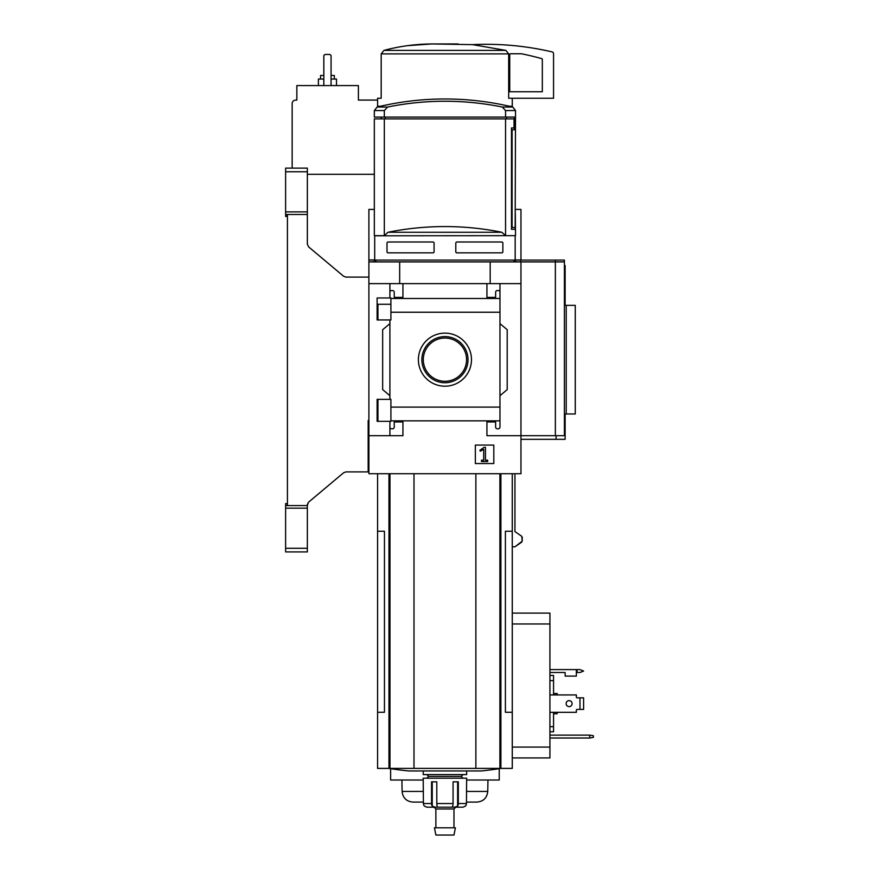 <?xml version="1.0" encoding="UTF-8"?>
<svg xmlns="http://www.w3.org/2000/svg" width="879" height="879" viewBox="0 0 879 879"><rect width="100%" height="100%" fill="white"/><g stroke="black" fill="none" stroke-linecap="round" stroke-linejoin="round"><path stroke-width="1.32" d="M390.913 304.266L377.113 304.266L377.113 319.945L377.113 297.97L390.913 297.97L390.913 319.945L377.113 319.945M377.113 399.352L390.913 399.352L390.913 421.327L377.113 421.327L377.113 399.352L377.113 415.064L377.948 415.064M389.902 421.327L389.902 427.007A1.813 1.813 0 0 0 391.704 428.82L392.43 428.82A1.813 1.813 0 0 0 394.242 427.007L394.242 421.942L402.934 421.942L402.934 435.698L368.894 435.698L368.894 261.909L564.406 261.909L564.406 260.096L368.894 260.096L368.894 261.909M368.894 435.698L368.894 473.715L520.961 473.715L520.961 435.698L486.933 435.698L486.933 421.942L495.624 421.942L495.624 427.007A1.813 1.813 0 0 0 497.426 428.82L498.151 428.82A1.813 1.813 0 0 0 499.964 427.007L499.964 420.843L390.913 420.843M444.928 333.13A26.535 26.535 0 0 1 467.914 372.938A26.535 26.535 0 0 1 421.953 372.938A26.535 26.535 0 0 1 444.928 333.13M499.964 420.843L499.964 407.109L390.913 407.109M499.964 407.109L499.964 312.232L390.913 312.232M389.902 319.945L389.902 399.352M389.902 427.007L389.902 435.698M499.964 312.232L499.964 292.322A1.813 1.813 0 0 0 498.151 290.509L497.426 290.509A1.813 1.813 0 0 0 495.624 292.322L495.624 297.388L486.933 297.388L486.933 283.631L368.894 283.631M493.811 445.071L475.341 445.071L475.341 463.541L493.811 463.541L493.811 445.071M555.363 260.096L555.363 435.698L520.961 435.698L520.961 283.631L499.964 283.631L499.964 298.475L390.913 298.486M402.934 283.631L402.934 297.388L394.242 297.388L394.242 292.322A1.813 1.813 0 0 0 392.43 290.509L391.704 290.509A1.813 1.813 0 0 0 389.902 292.322L389.902 297.97M389.902 283.631L389.902 292.322M384.321 118.896L384.321 235.66L374.333 235.66L374.333 118.896L514.028 118.896L514.028 127.949L511.49 127.949L511.49 229.32L515.325 229.32L511.49 229.32M384.321 117.083L374.333 117.083L374.333 110.556L377.102 107.04L387.573 107.04A287.378 287.378 0 0 1 502.294 107.04L505.546 110.556L505.546 117.083L384.321 117.083L384.321 110.556L387.573 107.04M385.189 118.896L385.189 117.083M506.48 118.896L506.48 117.083M505.546 118.896L505.546 235.66L515.533 235.66L515.325 213.037L515.325 229.32M387.002 242.725L387.727 242L387.002 242.725L387.002 252.13L387.727 252.855L387.002 252.13M387.727 242L433.347 242L434.072 242.725L434.072 252.13L433.347 252.855L387.727 252.855M502.14 242L502.865 242.725L502.14 242L456.52 242L455.794 242.725L455.794 252.13L456.52 252.855L502.14 252.855L502.865 252.13L502.14 252.855M502.865 242.725L502.865 252.13M520.961 283.631L520.961 261.909M499.964 292.322L499.964 283.631L486.933 283.631M499.964 323.637L507.205 329.713L507.205 389.617L499.964 395.693M499.964 420.854L499.964 427.007M389.902 395.693L382.662 389.617L382.662 329.713L389.902 323.637M399.67 283.631L399.67 261.909M490.185 283.631L490.185 261.909M555.363 435.698L564.406 435.698L564.406 261.909M484.109 447.323L479.912 450.257L480.275 451.18L483.703 449.389L483.703 460.178L481.494 460.178L481.494 461.552L487.658 461.552L487.658 460.178L485.45 460.178L485.45 447.323L484.109 447.323M444.928 336.591A23.074 23.074 0 0 1 464.914 371.202A23.074 23.074 0 0 1 424.953 371.202A23.074 23.074 0 0 1 444.928 336.591M444.928 338.041A21.623 21.623 0 0 1 463.662 370.477A21.623 21.623 0 0 1 426.205 370.477A21.623 21.623 0 0 1 444.928 338.041M505.546 235.66L501.854 232.265A287.378 287.378 0 0 0 388.013 232.265L384.321 235.66M505.546 110.556L515.533 110.556L512.765 107.04A289.652 289.652 0 0 0 444.928 98.986C467.859 98.997 490.471 101.678 512.765 107.04L502.294 107.04M511.49 129.762L514.391 129.762L514.391 117.083L505.546 117.083M512.105 129.762L512.105 227.518L515.16 227.518L515.533 110.556M511.49 227.518L512.105 227.518M380.574 106.227L377.585 106.227L377.585 98.261L381.189 98.261L381.189 53.883L383.947 50.4C399.527 46.224 415.514 44.071 431.875 43.95L472.55 44.631L505.919 50.4L508.677 53.883L508.677 98.261L553.55 98.261L553.55 53.685A1.813 1.813 0 0 0 552.155 51.916A289.652 289.652 0 0 0 472.55 44.631M377.585 473.715L377.585 531.246L384.453 531.246L384.453 712.276L377.585 712.276L377.585 768.4L512.27 768.4L512.27 531.246L505.403 531.246L505.403 712.276L512.27 712.276M512.27 546.815L514.94 546.815L522.236 541.178L521.774 536.322L514.94 531.575L514.94 473.715M377.585 531.246L377.585 712.276M413.987 473.715L413.987 768.4M475.869 473.715L475.869 768.4M388.782 768.4A362.06 362.06 0 0 0 408.768 770.971L481.088 770.971A362.06 362.06 0 0 0 501.085 768.4M457.981 43.95L431.875 43.95M431.809 43.95L407.537 45.653M505.919 50.4L383.947 50.4L381.189 53.883L508.677 53.883M512.27 98.261L512.27 106.227L509.293 106.227M564.406 305.354L575.273 305.354L575.273 413.976L566.219 413.976L566.219 305.354M564.406 413.976L566.219 413.976M510.468 53.762A0.725 0.725 0 0 0 509.743 54.487L509.743 91.746L542.321 91.746L542.321 59.343A0.725 0.725 0 0 0 541.794 58.651A281.687 281.687 0 0 0 521.401 53.762L510.468 53.762M434.072 807.175L435.874 808.977L453.982 808.977L455.794 807.175L463.013 807.175L465.343 806.164A3.626 3.582 90 0 0 466.441 803.549L466.65 778.212L423.206 778.212L423.414 803.549A3.626 3.582 -90 0 0 424.524 806.164A3.626 3.582 -90 0 1 423.414 803.549L431.556 803.549A3.626 2.23 90 0 0 432.237 806.164L432.237 781.827M462.848 807.175L454.795 807.175L457.618 806.164A3.626 2.23 -90 0 0 458.311 803.549L458.311 781.827L453.07 781.827L453.07 803.549A3.626 1.351 90 0 1 452.652 806.164L453.146 807.175L452.652 806.164M437.215 806.164L436.72 807.175L437.215 806.164A3.626 1.351 -90 0 1 436.797 803.549L436.797 781.827L431.556 781.827L431.556 803.549M424.524 806.164L426.853 807.175L435.061 807.175L432.237 806.164M454.795 807.175L435.061 807.175M466.65 770.971L466.65 774.586L423.206 774.586L423.206 770.971M463.035 774.586L461.222 776.399L428.633 776.399L426.831 774.586M444.928 827.809L434.446 827.809L435.874 835.05L453.982 835.05L455.41 827.809L444.928 827.809M368.894 436.786L368.169 438.962M368.894 420.503L368.169 420.481L368.169 471.902L345.963 471.902L343.634 472.748L308.386 502.327L307.353 505.579L285.62 505.579L285.62 551.924L307.353 551.924L307.353 548.298L285.62 548.298M307.353 171.757L285.62 171.757L285.62 168.142L307.353 168.142L307.353 244.131L308.639 246.911L343.634 276.27L345.963 277.116L368.894 277.116M285.62 171.757L285.62 214.915L287.433 214.926L287.433 505.128L285.62 505.579M285.62 214.915L285.62 216.465L287.433 216.465L287.433 503.59L285.62 503.59L285.62 505.139M307.353 505.579L307.353 508.172L285.62 508.172M307.353 508.172L307.353 548.298M307.353 211.883L285.62 211.883M307.353 214.476L285.62 214.476M514.94 546.815L521.774 542.068M522.236 537.212L522.236 541.178M521.774 536.322L514.94 531.575M377.585 100.074L358.401 100.074L358.401 85.582L296.849 85.582L296.849 100.074L295.762 100.074A3.626 3.626 0 0 0 292.147 103.689L292.147 168.142M368.894 260.096L368.894 209.411L374.333 209.411M515.533 209.411L520.961 209.411L520.961 259.953L515.171 259.953M368.894 259.953L374.696 259.953M520.599 261.909L520.599 260.096M374.333 174.295L307.353 174.295M331.064 85.582L331.064 55.531L329.977 54.454L324.911 54.454L323.824 55.531L323.824 85.582M334.317 79.066L334.317 75.451L331.064 75.451M323.824 75.451L320.56 75.451L320.56 79.066M336.492 85.582L336.492 79.066L331.064 79.066M323.824 79.066L318.396 79.066L318.396 85.582M343.634 276.27L345.963 277.116L343.634 276.27M307.353 244.131L308.639 246.911L307.353 244.131M308.386 502.327L307.353 504.546L308.386 502.327M345.963 471.902L343.634 472.748L345.963 471.902M564.406 265.535L565.131 265.535L565.131 305.354M520.961 439.324L556.088 439.324L556.088 435.698M556.088 439.324L565.131 439.324L565.131 413.976M549.924 712.309L576.36 712.309L576.36 710.144A0.725 0.725 0 0 1 577.085 709.419L579.975 709.419L579.975 697.827L577.085 697.827A0.725 0.725 0 0 1 576.36 697.102L576.36 694.937L549.924 694.937M549.924 669.589L576.36 669.589L576.36 676.105L565.131 676.105L565.131 672.49L549.924 672.49M512.27 613.102L549.924 613.102L549.924 757.929L512.27 757.929M593.38 735.756L589.754 735.119L589.754 738.019L593.38 737.382L593.38 735.756M549.924 735.119L589.754 735.119M589.754 738.019L549.924 738.019M553.55 694.937L553.55 675.457L549.924 675.457M553.55 680.577L549.924 680.577M553.55 712.309L553.55 726.658L549.924 726.658M553.55 726.658L553.55 731.789L549.924 731.789M499.239 768.675L499.239 780.014L466.65 780.014M423.206 780.014L390.617 780.014L390.617 768.675M557.165 712.309L557.165 713.759L553.55 713.759M553.55 693.487L557.165 693.487L557.165 694.937M466.441 802.098L476.89 802.098C483.406 801.483 487.021 797.923 487.757 791.43L487.955 780.014M423.414 791.43L402.11 791.43C402.835 797.923 406.461 801.483 412.965 802.098L423.414 802.098M579.975 709.419L583.601 709.419L583.601 697.827L579.975 697.827M572.108 703.618A2.989 2.989 0 0 1 567.625 706.211A2.989 2.989 0 0 1 567.625 701.035A2.989 2.989 0 0 1 572.108 703.618M576.36 710.144A0.725 0.725 0 0 1 577.085 709.419M577.085 697.827A0.725 0.725 0 0 1 576.36 697.102M576.36 669.589L579.975 669.589L583.601 671.04L579.975 672.49L576.36 672.49M287.433 216.465L287.433 503.59M384.321 110.556L374.333 110.556M515.171 235.66L374.696 235.792L374.696 260.096L376.498 261.909M501.854 232.265L388.013 232.265M388.968 473.715L388.968 768.4M389.968 473.715L389.968 768.4M499.898 473.715L499.898 768.4M500.898 473.715L500.898 768.4M453.07 803.549L436.797 803.549M466.441 803.549L458.311 803.549M457.618 806.164L457.618 781.827M549.924 747.073L512.27 747.073M549.924 623.969L512.27 623.969M466.441 791.43L487.757 791.43M577.085 669.589L577.085 672.49M377.948 304.266L377.948 319.945M377.948 399.352L377.948 421.327M515.171 235.792L515.171 260.096L513.358 261.909M444.928 98.986A289.652 289.652 0 0 0 377.102 107.04M512.27 473.715L512.27 531.246M381.211 117.083L381.211 118.896M428.633 776.399L426.831 778.212M461.222 776.399L463.035 778.212M435.874 808.977L435.874 827.809M453.982 808.977L453.982 827.809M514.05 261.217L517.346 261.909M375.816 261.217L372.52 261.909M402.11 791.43L401.912 780.014"/></g></svg>

